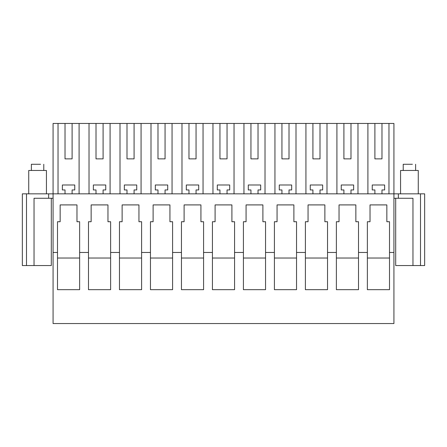 <?xml version="1.0" encoding="UTF-8"?>
<svg xmlns="http://www.w3.org/2000/svg" width="447" height="447" viewBox="0 0 447 447"><rect width="100%" height="100%" fill="white"/><g stroke="black" fill="none" stroke-linecap="round" stroke-linejoin="round"><path stroke-width="0.67" d="M22.35 193.842L22.35 265.552L22.35 193.842L398.355 193.842L398.355 198.267L393.93 198.267M420.498 193.842L424.65 193.842L424.65 265.552L420.498 265.552L420.498 193.842L398.355 193.842M53.07 252.466L53.07 123.456L393.93 123.456L393.93 252.466L389.505 252.466L389.505 289.684L367.367 289.684L367.367 252.466L358.516 252.466L358.516 289.684L336.379 289.684L336.379 252.466L327.528 252.466L327.528 289.684L305.396 289.684L305.396 252.466L296.54 252.466L296.54 289.684L274.408 289.684L274.408 252.466L265.552 252.466L265.552 289.684L243.419 289.684L243.419 252.466L234.569 252.466L234.569 289.684L212.431 289.684L212.431 252.466L203.581 252.466L203.581 289.684L181.448 289.684L181.448 252.466L172.592 252.466L172.592 289.684L150.46 289.684L150.46 252.466L141.604 252.466L141.604 289.684L119.472 289.684L119.472 252.466L110.621 252.466L110.621 289.684L88.484 289.684L88.484 252.466L79.633 252.466L79.633 289.684L57.495 289.684L57.495 252.466L53.07 252.466L53.07 323.544L393.93 323.544L393.93 252.466M22.35 265.552L34.039 265.552L34.039 198.267L53.07 198.267M48.645 193.842L48.645 198.267M79.633 252.466L79.633 221.729L76.973 221.729L76.973 204.91L60.155 204.91L60.155 221.729L57.495 221.729L57.495 252.466M110.621 252.466L110.621 221.729L107.962 221.729L107.962 204.91L91.143 204.91L91.143 221.729L88.484 221.729L88.484 252.466M141.604 252.466L141.604 221.729L138.95 221.729L138.95 204.91L122.126 204.91L122.126 221.729L119.472 221.729L119.472 252.466M172.592 252.466L172.592 221.729L169.938 221.729L169.938 204.91L153.114 204.91L153.114 221.729L150.46 221.729L150.46 252.466M203.581 252.466L203.581 221.729L200.927 221.729L200.927 204.91L184.103 204.91L184.103 221.729L181.448 221.729L181.448 252.466M234.569 252.466L234.569 221.729L231.909 221.729L231.909 204.91L215.091 204.91L215.091 221.729L212.431 221.729L212.431 252.466M265.552 252.466L265.552 221.729L262.897 221.729L262.897 204.91L246.073 204.91L246.073 221.729L243.419 221.729L243.419 252.466M296.54 252.466L296.54 221.729L293.886 221.729L293.886 204.91L277.062 204.91L277.062 221.729L274.408 221.729L274.408 252.466M327.528 252.466L327.528 221.729L324.874 221.729L324.874 204.91L308.05 204.91L308.05 221.729L305.396 221.729L305.396 252.466M358.516 252.466L358.516 221.729L355.857 221.729L355.857 204.91L339.038 204.91L339.038 221.729L336.379 221.729L336.379 252.466M389.505 252.466L389.505 221.729L386.845 221.729L386.845 204.91L370.027 204.91L370.027 221.729L367.367 221.729L367.367 252.466M420.498 265.552L412.961 265.552L412.961 198.267L398.355 198.267M424.65 265.552L424.65 193.842M367.903 193.842L367.903 123.456M357.98 193.842L357.98 123.456M343.905 123.456L343.905 158.869L350.99 158.869L350.99 123.456M336.915 193.842L336.915 123.456M343.905 193.842L343.905 189.941L341.251 189.941L341.251 184.985L353.644 184.985L353.644 189.941L350.99 189.941L350.99 193.842M326.992 193.842L326.992 123.456M312.922 123.456L312.922 158.869L320.002 158.869L320.002 123.456M305.932 193.842L305.932 123.456M312.922 193.842L312.922 189.941L310.263 189.941L310.263 184.985L322.656 184.985L322.656 189.941L320.002 189.941L320.002 193.842M296.003 193.842L296.003 123.456M281.934 123.456L281.934 158.869L289.013 158.869L289.013 123.456M274.944 193.842L274.944 123.456M281.934 193.842L281.934 189.941L279.274 189.941L279.274 184.985L291.673 184.985L291.673 189.941L289.013 189.941L289.013 193.842M265.021 193.842L265.021 123.456M250.946 123.456L250.946 158.869L258.031 158.869L258.031 123.456M243.956 193.842L243.956 123.456M250.946 193.842L250.946 189.941L248.292 189.941L248.292 184.985L260.685 184.985L260.685 189.941L258.031 189.941L258.031 193.842M234.032 193.842L234.032 123.456M219.958 123.456L219.958 158.869L227.042 158.869L227.042 123.456M212.968 193.842L212.968 123.456M219.958 193.842L219.958 189.941L217.303 189.941L217.303 184.985L229.697 184.985L229.697 189.941L227.042 189.941L227.042 193.842M203.044 193.842L203.044 123.456M188.969 123.456L188.969 158.869L196.054 158.869L196.054 123.456M181.979 193.842L181.979 123.456M188.969 193.842L188.969 189.941L186.315 189.941L186.315 184.985L198.708 184.985L198.708 189.941L196.054 189.941L196.054 193.842M172.056 193.842L172.056 123.456M157.987 123.456L157.987 158.869L165.066 158.869L165.066 123.456M150.997 193.842L150.997 123.456M157.987 193.842L157.987 189.941L155.327 189.941L155.327 184.985L167.726 184.985L167.726 189.941L165.066 189.941L165.066 193.842M141.068 193.842L141.068 123.456M126.998 123.456L126.998 158.869L134.078 158.869L134.078 123.456M120.008 193.842L120.008 123.456M126.998 193.842L126.998 189.941L124.344 189.941L124.344 184.985L136.737 184.985L136.737 189.941L134.078 189.941L134.078 193.842M110.085 193.842L110.085 123.456M96.01 123.456L96.01 158.869L103.095 158.869L103.095 123.456M89.02 193.842L89.02 123.456M96.01 193.842L96.01 189.941L93.356 189.941L93.356 184.985L105.749 184.985L105.749 189.941L103.095 189.941L103.095 193.842M79.097 193.842L79.097 123.456M65.022 123.456L65.022 158.869L72.107 158.869L72.107 123.456M58.032 193.842L58.032 123.456M65.022 193.842L65.022 189.941L62.368 189.941L62.368 184.985L74.761 184.985L74.761 189.941L72.107 189.941L72.107 193.842M388.968 193.842L388.968 123.456M374.893 123.456L374.893 158.869L381.978 158.869L381.978 123.456M374.893 193.842L374.893 189.941L372.239 189.941L372.239 184.985L384.632 184.985L384.632 189.941L381.978 189.941L381.978 193.842M96.01 158.869L103.095 158.869M126.998 158.869L134.078 158.869M157.987 158.869L165.066 158.869M188.969 158.869L196.054 158.869M219.958 158.869L227.042 158.869M250.946 158.869L258.031 158.869M281.934 158.869L289.013 158.869M312.922 158.869L320.002 158.869M343.905 158.869L350.99 158.869M374.893 158.869L381.978 158.869M65.022 158.869L72.107 158.869M34.039 265.552L51.299 265.552L51.299 198.267M412.961 265.552L395.701 265.552L395.701 198.267M57.495 258.031L79.633 258.031M88.484 258.031L110.621 258.031M119.472 258.031L141.604 258.031M150.46 258.031L172.592 258.031M181.448 258.031L203.581 258.031M212.431 258.031L234.569 258.031M243.419 258.031L265.552 258.031M274.408 258.031L296.54 258.031M305.396 258.031L327.528 258.031M336.379 258.031L358.516 258.031M367.367 258.031L389.505 258.031M46.432 193.842L46.432 170.463L28.725 170.463L28.725 193.842M31.379 170.463L31.379 164.267L40.548 164.267M418.275 193.842L418.275 170.463L400.568 170.463L400.568 193.842M403.222 170.463L403.222 164.267L412.391 164.267M26.502 265.552L26.502 193.842M43.778 170.463L43.778 164.267M415.621 170.463L415.621 164.267"/></g></svg>
